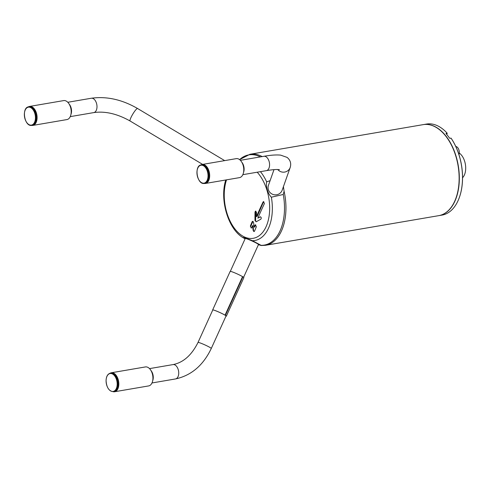 <?xml version="1.0" encoding="UTF-8"?>
<svg xmlns="http://www.w3.org/2000/svg" width="490" height="490" viewBox="0 0 490 490"><rect width="100%" height="100%" fill="white"/><g stroke="black" fill="none" stroke-linecap="round" stroke-linejoin="round"><path stroke-width="0.73" d="M212.721 310.09A7.399 0.631 24.4 0 1 212.654 309.937L230.153 271.411A7.399 0.631 24.4 0 1 235.102 272.997A7.399 0.631 24.4 0 1 242.55 276.642L225.051 315.168L225.412 315.346A7.644 0.649 24.4 0 1 226.356 316.154A7.644 0.649 24.4 0 1 225.939 316.185M225.204 315.248L225.198 315.254A7.399 0.631 24.4 0 1 226.135 316.056A7.399 0.631 24.4 0 1 225.976 316.111M212.654 309.937A7.399 0.631 24.4 0 1 217.609 311.524A7.399 0.631 24.4 0 1 225.051 315.168M242.55 276.642L242.905 276.819A7.644 0.649 24.4 0 1 243.855 277.634L226.356 316.154M225.198 315.254L225.106 315.217A7.283 0.619 -155.6 0 1 226.025 316.007L211.276 348.476A7.283 0.619 -155.6 0 0 207.148 345.958A7.283 0.619 -155.6 0 0 199.724 342.792A7.283 0.619 -155.6 0 0 198.015 342.455L212.764 309.986A7.283 0.619 -155.6 0 1 217.633 311.548A7.283 0.619 -155.6 0 1 224.959 315.131L225.314 315.303A7.522 0.643 24.4 0 1 226.245 316.105A7.522 0.643 24.4 0 1 225.957 316.154M260.925 219.128C261.538 217.879 261.28 217.125 260.147 216.856A570.562 97.02 162.9 0 0 257.844 218.142A570.476 307.959 -38.1 0 1 264.41 203.558L263.534 201.568L263.081 201.966A570.568 308.008 141.9 0 0 256.509 216.549A570.685 436.559 -71.4 0 1 256.527 212.525L255.535 211.092L254.996 212.035A570.752 436.608 108.6 0 0 254.978 220.433L256.129 221.811A570.47 97.008 -17.1 0 1 260.925 219.128M252.571 221.339L252.148 221.731A570.654 308.057 141.9 0 0 250.353 226.092L251.266 228.077L251.676 227.685A570.574 308.014 -38.1 0 1 252.497 225.688A570.905 455.676 91.1 0 0 253.14 230.306C253.526 231.519 253.998 231.788 254.555 231.115A570.36 307.898 -38.1 0 1 256.35 226.754L255.431 224.769L255.008 225.161A570.464 307.959 141.9 0 0 254.181 227.158A570.875 455.651 -88.9 0 1 253.557 222.54C253.183 221.327 252.718 221.057 252.148 221.731L252.803 221.615A1.213 0.723 80.3 0 1 252.926 221.413M254.139 231.507L254.555 231.115M258.383 244.761L261.072 245.325L252.399 240.7C247.505 238.722 244.185 237.607 242.452 237.35L245.092 238.814M270.088 180.688L266.658 181.851C265.69 186.617 267.871 193.709 271.368 197.207L283.251 194.469L284.096 191.29L283.422 186.647M242.348 237.289C228.168 228.285 219.992 200.661 225.308 181.496L225.853 179.965M260.502 245.38L261.072 245.325A45.76 27.25 -99.7 0 0 283.251 194.469M245.257 238.507L245.417 238.452A7.16 0.613 24.4 0 1 247.052 238.82A7.16 0.613 24.4 0 1 254.09 241.809A7.16 0.613 24.4 0 1 258.408 244.351L258.469 244.51A7.283 0.619 -155.6 0 0 254.077 241.925A7.283 0.619 -155.6 0 0 246.917 238.887A7.283 0.619 -155.6 0 0 245.257 238.507A7.283 0.619 -155.6 0 0 245.214 238.55L230.312 271.356M256.509 216.549L257.177 216.433L263.516 201.892A1.213 0.723 80.3 0 1 263.755 201.58M256.276 221.731A1.213 0.723 80.3 0 1 255.609 220.322L255.774 211.907A1.213 0.723 80.3 0 1 255.964 211.202M257.844 218.142L260.564 216.825M251.486 227.972A1.213 0.723 80.3 0 1 250.892 225.994L252.803 221.615M252.497 225.688L253.03 225.596L253.502 230.245A1.213 0.723 80.3 0 0 254.286 231.452M254.181 227.158L254.641 227.078L255.517 225.075A1.213 0.723 80.3 0 1 255.707 224.8M262.168 156.592A46.17 27.495 -99.7 0 0 249.967 154.276L423.158 124.638A46.17 27.495 80.3 0 1 458.046 165.51A46.17 27.495 80.3 0 1 438.734 215.655L265.543 245.294A46.17 27.495 -99.7 0 0 284.096 191.29M70.94 114.44A7.283 4.337 -99.7 0 0 69.17 104.101M152.672 380.779A7.283 4.337 -99.7 0 0 150.908 370.446M243.604 277.297L258.469 244.571A7.283 0.619 -155.6 0 0 258.469 244.51M243.524 172.486A7.283 4.337 -99.7 0 0 241.754 162.153M273.996 169.644L268.459 185.293A7.283 7.117 19.5 0 0 275.184 194.855A7.283 7.117 19.5 0 0 282.191 190.145L290.203 167.47C291.403 163.476 290.368 160.114 287.097 157.394L280.629 155.128C276.299 154.699 270.725 155.085 263.908 156.298L240.37 160.322M446.849 134.481L447.211 133.249A46.17 27.495 -99.7 0 0 426.521 124.062L423.354 124.607A46.17 27.495 80.3 0 1 458.242 165.479A46.17 27.495 80.3 0 1 438.93 215.618A46.17 27.495 80.3 0 1 438.832 215.637M447.211 133.249L445.967 133.464L449.747 138.284L451.106 138.223A45.925 27.348 80.3 0 1 459.687 196.502A45.925 27.348 80.3 0 1 459.657 196.588M438.93 215.618L442.096 215.079A46.17 27.495 -99.7 0 0 459.626 196.674A46.17 27.495 -99.7 0 0 450.99 138.076M459.277 153.076A13.953 8.312 80.3 0 1 465.5 165.13A13.953 8.312 80.3 0 1 462.554 177.766M455.774 146.473A5.157 3.069 80.3 0 1 459.295 152.788A5.157 3.069 80.3 0 1 458.965 154.656M113.27 391.731A9.629 5.733 -99.7 0 0 114.562 391.755A9.629 5.733 -99.7 0 0 118.776 382.77A9.629 5.733 -99.7 0 0 113.117 372.927A9.629 5.733 -99.7 0 0 111.316 372.768A9.629 5.733 -99.7 0 0 110.103 373.221M115.83 375.444A9.163 5.457 80.3 0 1 115.891 375.518A9.163 5.457 80.3 0 1 118.531 384.142A9.163 5.457 80.3 0 1 117.961 387.639A9.163 5.457 80.3 0 1 117.931 387.725M114.562 391.755L148.672 385.918A9.629 5.733 -99.7 0 0 152.886 376.933A9.629 5.733 -99.7 0 0 147.227 367.09A9.629 5.733 -99.7 0 0 145.42 366.93L111.316 372.768M113.564 391.694L114.335 391.565A9.402 5.598 -99.7 0 0 117.906 387.817A9.402 5.598 -99.7 0 0 118.488 384.227A9.402 5.598 -99.7 0 0 115.775 375.371A9.402 5.598 -99.7 0 0 111.163 373.025L110.391 373.16A9.402 5.598 80.3 0 1 117.496 381.483A9.402 5.598 80.3 0 1 113.564 391.694C109.05 391.326 106.551 387.621 106.067 380.577C106.269 376.369 107.708 373.895 110.391 373.16M106.091 380.62A9.09 5.415 80.3 0 1 114.562 375.787A9.09 5.415 80.3 0 1 114.268 391.051A9.09 5.415 80.3 0 1 106.091 380.62M204.122 183.438A9.629 5.733 -99.7 0 0 205.414 183.462A9.629 5.733 -99.7 0 0 209.444 173.001A9.629 5.733 -99.7 0 0 202.168 164.475A9.629 5.733 -99.7 0 0 200.955 164.928M206.682 167.157A9.163 5.457 80.3 0 1 206.737 167.225A9.163 5.457 80.3 0 1 208.814 179.346A9.163 5.457 80.3 0 1 208.783 179.432M205.414 183.462L239.524 177.625A9.629 5.733 -99.7 0 0 243.548 167.164A9.629 5.733 -99.7 0 0 236.272 158.638L202.168 164.475M204.416 183.401L205.181 183.272A9.402 5.598 -99.7 0 0 206.315 182.862A9.402 5.598 -99.7 0 0 208.752 179.524A9.402 5.598 -99.7 0 0 206.627 167.084A9.402 5.598 -99.7 0 0 202.009 164.732L201.243 164.867A9.402 5.598 80.3 0 1 208.146 172.211A9.402 5.598 80.3 0 1 205.549 182.99A9.402 5.598 80.3 0 1 204.416 183.401C197.109 185.134 193.777 165.657 201.243 164.867M205.12 182.758A9.09 5.415 80.3 0 1 196.943 172.327A9.09 5.415 80.3 0 1 205.414 167.494A9.09 5.415 80.3 0 1 205.12 182.758M31.532 125.391A9.629 5.733 -99.7 0 0 32.83 125.416A9.629 5.733 -99.7 0 0 36.205 122.298A9.629 5.733 -99.7 0 0 35.893 111.597A9.629 5.733 -99.7 0 0 29.578 106.428A9.629 5.733 -99.7 0 0 28.365 106.875M34.092 109.105A9.163 5.457 80.3 0 1 34.153 109.178A9.163 5.457 80.3 0 1 36.223 121.3A9.163 5.457 80.3 0 1 36.199 121.385M32.83 125.416L66.934 119.578A9.629 5.733 -99.7 0 0 70.315 116.461A9.629 5.733 -99.7 0 0 69.997 105.76A9.629 5.733 -99.7 0 0 63.688 100.591L29.578 106.428M31.826 125.354L32.597 125.22A9.402 5.598 -99.7 0 0 36.168 121.471A9.402 5.598 -99.7 0 0 34.037 109.031A9.402 5.598 -99.7 0 0 29.425 106.685L28.653 106.814A9.402 5.598 80.3 0 1 33.265 109.154A9.402 5.598 80.3 0 1 35.929 118.972A9.402 5.598 80.3 0 1 31.826 125.354C24.524 127.088 21.193 107.61 28.653 106.814M32.824 109.442A9.09 5.415 80.3 0 1 32.53 124.705A9.09 5.415 80.3 0 1 24.353 114.274A9.09 5.415 80.3 0 1 32.824 109.442M242.905 276.819L225.412 315.346M242.771 276.746L225.271 315.272M226.533 179.848A37.203 22.154 -99.7 0 0 235.978 230.239A37.203 22.154 -99.7 0 0 266.272 226.282A37.203 22.154 -99.7 0 0 257.207 172.217M252.399 240.7A39.635 23.6 -99.7 0 0 268.734 227.685A39.635 23.6 -99.7 0 0 271.368 197.207M266.658 181.851A39.635 23.6 -99.7 0 0 260.429 171.659M260.392 156.898A45.76 27.25 -99.7 0 0 239.604 159.636L249.967 154.276M263.081 201.966L263.516 201.892M254.996 212.035L255.774 211.907M254.978 220.433L255.609 220.322M250.353 226.092L250.892 225.994M253.14 230.306L253.502 230.245M255.008 225.161L255.517 225.075M202.627 164.395L130.107 121.012A7.283 1.237 -59.1 0 1 130.744 118.029A7.283 1.237 -59.1 0 1 134.56 111.414A7.283 1.237 -59.1 0 1 137.586 108.517L224.683 160.622M130.107 121.012C117.233 113.772 105.123 110.967 93.774 112.596A7.283 4.337 -99.7 0 0 96.328 110.244A7.283 4.337 -99.7 0 0 96.095 102.153A7.283 4.337 -99.7 0 0 91.318 98.245L67.785 102.275M211.276 348.476C203.215 365.362 191.296 375.518 175.512 378.942A7.283 4.337 -99.7 0 0 178.697 372.149A7.283 4.337 -99.7 0 0 174.422 364.707A7.283 4.337 -99.7 0 0 173.056 364.585L149.517 368.615M277.738 169.509A7.283 7.117 19.5 0 0 290.203 167.47M242.826 174.673L266.364 170.649A7.283 4.337 -99.7 0 0 269.408 162.741A7.283 4.337 -99.7 0 0 263.908 156.298M261.176 245.514L265.543 245.294M93.774 112.596L70.242 116.626M137.586 108.517C122.035 99.537 106.612 96.114 91.318 98.245M175.512 378.942L151.974 382.966M198.015 342.455C191.657 355.17 183.34 362.545 173.056 364.585M266.364 170.649C271.246 169.834 274.957 169.454 277.499 169.503L279.484 169.675"/></g></svg>
